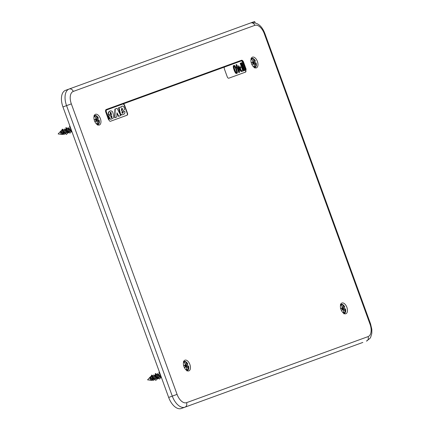 <?xml version="1.0" encoding="UTF-8"?>
<svg xmlns="http://www.w3.org/2000/svg" width="430" height="430" viewBox="0 0 430 430"><rect width="100%" height="100%" fill="white"/><g stroke="black" fill="none" stroke-linecap="round" stroke-linejoin="round"><path stroke-width="0.64" d="M190.044 369.725A5.703 3.134 70 0 0 189.291 363.167A5.703 3.134 70 0 0 184.97 360.173A5.703 3.134 70 0 0 183.793 361.345A5.703 3.134 70 0 0 184.545 367.897A5.703 3.134 70 0 0 188.867 370.891A5.703 3.134 70 0 0 190.044 369.725M344.231 313.604A5.703 3.134 -110 0 1 340.592 308.095A5.703 3.134 -110 0 1 341.979 303.026A5.703 3.134 -110 0 1 343.635 303.166A5.703 3.134 -110 0 1 347.268 308.67A5.703 3.134 -110 0 1 345.881 313.744A5.703 3.134 -110 0 1 344.231 313.604M251.314 58.313A5.703 3.134 70 0 0 252.066 64.865A5.703 3.134 70 0 0 256.387 67.865A5.703 3.134 70 0 0 257.565 66.693A5.703 3.134 70 0 0 256.812 60.135A5.703 3.134 70 0 0 252.485 57.142A5.703 3.134 70 0 0 251.314 58.313M97.723 124.867A5.703 3.134 -110 0 1 94.089 119.363A5.703 3.134 -110 0 1 95.476 114.289A5.703 3.134 -110 0 1 97.126 114.434A5.703 3.134 -110 0 1 100.76 119.938A5.703 3.134 -110 0 1 99.378 125.012A5.703 3.134 -110 0 1 97.723 124.867M362.845 342.425L181.309 408.5A14.722 8.089 70 0 1 168.673 397.433L62.941 106.941L66.553 105.624L71.342 103.883L177.074 394.375A11.04 6.068 70 0 0 186.55 402.673L368.085 336.604A3.682 3.074 70 0 1 366.457 341.114L369.924 338.442L370.724 337.115L371.8 333.443L371.853 329.477L370.585 323.946L370.015 324.15A11.04 6.068 70 0 1 368.085 336.604M370.015 324.15L264.283 33.658L264.853 33.454C261.725 25.413 256.989 21.914 250.658 22.951L65.51 90.343A14.722 8.089 70 0 0 62.941 106.941M224.734 66.951A1.838 1.01 -110 0 0 224.412 69.026L227.244 76.803A1.838 1.01 -110 0 0 228.825 78.19L245.46 72.138A1.838 1.01 -110 0 0 245.777 70.058L245.621 69.628L246.197 69.418L243.52 62.071A2.392 1.317 70 0 0 241.466 60.27L106.506 109.392A2.392 1.317 70 0 0 106.086 112.09L108.763 119.443L109.048 119.336L106.371 111.988A1.838 1.01 -110 0 1 106.694 109.913L122.749 104.071A1.838 1.01 -110 0 1 124.329 105.452L127.162 113.235A1.838 1.01 -110 0 1 126.839 115.31M106.215 109.499L106.506 109.392L106.215 109.499A2.392 1.317 70 0 0 105.796 112.198L108.473 119.545L108.914 119.873A1.838 1.01 -110 0 0 110.494 121.26L127.13 115.202A1.838 1.01 -110 0 0 127.447 113.128L127.162 113.235M245.777 70.058L245.492 70.165A1.838 1.01 -110 0 1 245.17 72.24M123.039 103.963A1.838 1.01 -110 0 1 124.619 105.35L127.447 113.128M245.492 70.165L242.66 62.382A1.838 1.01 70 0 0 241.079 61.001M106.694 109.913L241.655 60.791A1.838 1.01 -110 0 1 243.235 62.173L245.912 69.52M236.935 73.401L236.118 73.466L235.543 72.976L234.033 69.923L233.286 66.091L233.743 65.505L234.689 65.527L236.247 67.967L237.435 72.073L237.29 73.089L236.677 73.439L235.097 71.676L233.565 67.075L233.576 65.984L234.027 65.403M236.672 66.645L236.005 64.806L236.296 64.699L236.71 64.548L237.376 66.387L238.575 65.951M237.376 66.387L238.865 65.844L239.177 66.709L239.499 72.347L238.838 72.589L236.989 67.51M239.128 72.482L237.279 67.403L236.511 67.682L236.199 66.817L236.962 66.537L236.296 64.699M242.38 71.299L241.101 71.407L239.935 69.692L239.784 67.37L241.633 66.43L240.451 63.188L240.87 63.038L243.702 70.816L241.843 71.418L240.886 70.843L239.908 68.107L240.074 67.263L240.714 66.763M241.343 66.537L240.166 63.291L240.451 63.188M244.412 70.558L244.122 70.665L241.294 62.882L241.999 62.624L244.831 70.407L244.412 70.558L241.579 62.775M242.015 70.45L242.681 70.208L241.66 67.397L240.719 67.784L240.429 68.564L241.235 70.396L242.971 70.106L241.945 67.295L240.983 67.644M238.655 69.902L238.489 66.962L237.693 67.252L239.005 70.859L238.779 66.854L237.693 67.252M236.511 72.643L236.645 71.654L235.936 69.235L234.92 66.924L234.173 66.268M122.668 113.176L122.109 113.101L121.916 112.235L124.528 109.403L124.066 107.102L123.061 106.205L122.206 106.135L121.195 106.785L121.034 107.414L120.948 106.909L118.513 107.796L119.927 113.482L121.126 114.778L122.846 114.703L124.13 114.057L124.947 112.929L124.867 111.37L122.722 112.149L122.555 113.31M121.195 106.785L120.986 107.124M116.965 113.412L118.497 116.374L120.787 115.541L117.094 108.312L115.202 109.005L114.896 117.686L116.804 116.987L116.992 112.8L118.787 116.267M115.202 109.005L114.912 109.107L114.606 117.788L114.896 117.686M108.688 115.917L108.398 116.019L108.769 117.406L110.048 119.088L111.37 119.067L113.219 118.126L113.558 115.675L112.88 112.445L112.117 111.236L110.65 110.832L109.698 111.139L108.661 112.472L108.451 113.558L108.532 114.928L110.322 114.278L110.22 112.456L110.913 112.445L111.477 114.901L108.688 115.917L109.994 118.734L110.666 119.099L111.66 118.965M110.317 112.327L110.811 112.87L111.187 115.004M110.225 110.897L109.032 111.547L108.376 112.574L108.242 115.03L108.532 114.928M121.701 108.381L122.211 109.505L121.652 110.795M111.467 117.825L111.354 115.944L110.73 116.17L110.972 117.39L111.547 117.847L111.87 117.39L111.644 115.842L110.73 116.17M233.538 65.629L233.823 65.521M233.382 65.822L233.673 65.715M233.286 66.091L233.576 65.984M233.237 66.43L233.528 66.322M233.243 66.843L233.533 66.736M233.28 67.177L233.565 67.075M233.339 67.553L233.63 67.445M233.425 67.956L233.716 67.854M233.538 68.397L233.829 68.295M233.678 68.875L233.968 68.768M233.845 69.38L234.13 69.278M234.033 69.923L234.323 69.821M234.232 70.45L234.522 70.348M234.425 70.934L234.715 70.832M234.619 71.38L234.909 71.272M234.812 71.783L235.097 71.676M234.995 72.143L235.285 72.036M235.183 72.46L235.473 72.358M235.366 72.74L235.656 72.632M235.543 72.976L235.833 72.869M235.839 73.277L236.124 73.17M236.118 73.466L236.403 73.363M236.387 73.541L236.677 73.439M236.409 69.655L235.205 66.817L234.291 66.166L234.162 67.87L235.619 71.745L236.441 72.643L236.941 72.208L236.57 70.128L236.124 69.762M235.936 69.235L236.226 69.133M236.28 70.235L236.57 70.128M236.409 70.66L236.699 70.558M236.516 71.041L236.806 70.934M236.591 71.369L236.882 71.267M236.645 71.654L236.93 71.552M236.667 71.891L236.957 71.783M236.65 72.315L236.941 72.208M236.559 72.6L236.849 72.493M234.237 66.268L234.527 66.161M234.495 66.419L234.785 66.317M234.785 66.731L235.07 66.623M234.92 66.924L235.205 66.817M235.059 67.171L235.35 67.064M235.215 67.472L235.506 67.37M235.382 67.832L235.667 67.725M235.554 68.246L235.844 68.139M235.742 68.714L236.027 68.606M236.801 67.575L236.489 66.709M240.16 66.994L240.445 66.892M239.945 67.161L240.23 67.058M239.784 67.37L240.074 67.263M239.677 67.612L239.967 67.51M239.623 67.897L239.913 67.795M239.618 68.214L239.908 68.107M239.644 68.553L239.935 68.445M239.703 68.907L239.994 68.805M239.806 69.289L240.09 69.187M239.935 69.692L240.225 69.59M240.085 70.063L240.375 69.961M240.246 70.396L240.531 70.294M240.413 70.692L240.703 70.59M240.596 70.95L240.886 70.843M240.848 71.219L241.139 71.117M241.101 71.407L241.386 71.299M241.348 71.509L241.638 71.401M241.552 71.525L241.843 71.418M241.8 71.487L242.09 71.385M122.206 106.135L121.819 106.328M118.777 108.134L119.212 108.317L120.486 113.859L121.797 114.788L123.13 114.6M118.804 107.694L119.067 108.027M118.922 108.424L119.212 108.317M119.083 108.983L119.373 108.881M119.712 112.628L119.997 112.52M119.776 113.036L120.067 112.929M119.927 113.482L120.217 113.375M120.196 113.966L120.486 113.859M120.448 114.283L120.739 114.176M120.776 114.568L121.067 114.461M121.126 114.778L121.416 114.67M121.507 114.896L121.797 114.788M121.948 114.874L122.238 114.767M122.776 112.509L123.066 112.407L122.958 113.074M123.012 112.047L123.066 112.407M122.76 112.891L123.05 112.789M121.69 111.08L121.47 109.08L121.964 108.269L122.502 109.397L121.69 111.08M121.84 108.435L122.131 108.333M121.953 108.543L122.244 108.435M122.109 108.892L122.399 108.785M122.195 109.204L122.485 109.096M122.211 109.505L122.502 109.397M122.131 109.886L122.421 109.784M121.663 110.779L121.953 110.671M110.376 119.207L110.666 119.099M110.677 119.218L110.967 119.115M109.408 111.246L109.698 111.139M109.032 111.547L109.322 111.44M108.672 111.999L108.962 111.891M108.376 112.574L108.661 112.472M108.22 113.058L108.51 112.95M108.166 113.66L108.451 113.558M110.424 112.359L110.714 112.257M110.623 112.547L110.913 112.445M110.811 112.87L111.101 112.762M110.913 113.197L111.203 113.09M108.57 116.804L108.855 116.702M108.769 117.406L109.053 117.299M109.032 117.97L109.322 117.863M109.344 118.444L109.634 118.336M109.704 118.836L109.994 118.734M110.048 119.088L110.338 118.986M111.58 117.202L111.87 117.1M111.585 117.497L111.87 117.39M111.499 117.782L111.784 117.68M342.995 310.078L343.054 309.697L345.183 308.987L345.043 310.132L343.543 310.551M345.473 308.864A4.773 2.623 -110 0 1 345.656 309.96A8.095 8.095 0 0 0 345.478 308.858L343.054 309.697M344.715 309.095A5.155 2.833 70 0 0 344.075 307.337L342.414 307.939L342.124 307.687M343.29 307.66L342.748 308.444L342.989 309.1L343.769 309.385L343.29 307.66L342.097 307.826M342.882 309.992L343.892 309.358L342.861 309.729L342.183 309.39L342.989 309.1M342.731 309.879L343.645 310.643L343.758 312.975L344.989 312.524L343.586 312.621M344.989 312.524L345.043 310.132M342.414 307.939L344.075 307.337M342.242 306.977L343.661 306.332L344.806 307.036M343.661 306.332L342.076 304.531L340.942 305.359M342.076 304.531L340.85 304.983L342.258 306.837L342.049 308.009L340.694 308.52M340.506 308.638L342.049 308.009M343.274 307.665L342.248 308.047L341.947 308.735L341.415 308.267M253.652 64.145L253.711 63.764L255.839 63.054L255.7 64.199L254.2 64.613M256.124 62.925A4.773 2.623 -110 0 1 256.307 64.027A8.095 8.095 0 0 0 256.13 62.92L253.711 63.764M255.372 63.156A5.155 2.833 70 0 0 254.732 61.404L253.071 62.006L252.781 61.753M252.964 62.081L252.598 62.801L253.404 62.506L253.931 61.732L252.749 61.888M252.953 62.087L253.931 61.732L254.56 63.42L253.517 63.791L252.84 63.457L253.641 63.162L254.544 63.42L253.571 63.78M253.539 64.059L253.582 63.774M251.797 64.457L253.388 63.946L251.867 64.478M253.388 63.946L254.297 64.71L254.409 67.037L255.64 66.591L254.237 66.688M255.64 66.591L255.7 64.199M253.071 62.006L254.732 61.404M252.899 61.038L254.313 60.393L255.463 61.103M254.313 60.393L252.732 58.598L251.593 59.426M252.732 58.598L251.502 59.044L252.915 60.904L252.706 62.076L251.201 62.64M251.158 62.699L252.706 62.076M96.632 121.298L96.691 120.916L98.819 120.206L98.68 121.346L97.18 121.765M99.104 120.078A4.773 2.623 -110 0 1 99.287 121.174A8.095 8.095 0 0 0 99.11 120.072L96.691 120.916M98.352 120.309A5.155 2.833 70 0 0 97.712 118.551L96.051 119.158L95.761 118.9M95.949 119.228L95.578 119.954L96.384 119.658L96.911 118.879L95.729 119.04M95.933 119.234L96.911 118.879L97.54 120.567L96.497 120.943L95.82 120.604L96.621 120.314L97.524 120.572L96.551 120.927M96.519 121.212L96.562 120.921M94.777 121.609L96.368 121.093L94.858 121.626M96.368 121.093L97.277 121.857L97.39 124.189L98.62 123.743L97.218 123.84M98.62 123.743L98.68 121.346M96.051 119.158L97.712 118.551M95.879 118.191L97.293 117.546L98.443 118.25A8.095 8.095 0 0 0 97.873 117.282A4.773 2.623 -110 0 1 98.438 118.245M97.293 117.546L95.713 115.751L94.573 116.578M95.713 115.751L94.482 116.197L95.895 118.056L95.686 119.223L94.186 119.793M94.138 119.852L95.686 119.223M63.172 133.988L63.527 133.59M63.823 132.945L63.962 131.983M63.291 130.118L64.446 129.935M63.532 130.268C62.732 130.489 63.398 131.392 65.532 132.977L66.263 132.945M67.575 130.666L67.435 131.628M67.134 132.279L66.779 132.671M67.144 128.952C66.37 129.22 67.037 130.123 69.144 131.666L69.875 131.634M71.025 129.15L70.445 127.559M66.387 134.37L61.829 130.096L62.296 129.113L63.076 132.558L66.532 134.321L67.73 133.112M67.419 128.613L66.134 127.613L66.489 130.93L70.144 133.01L71.342 131.795M69.982 126.28L71.853 131.429M62.296 129.113L63.656 129.984M63.839 133.816L63.237 134.278M64.5 134.246L62.565 134.219L61.877 133.332L64.548 134.268M65.231 129.409L68.155 132.956M68.397 132.827L69.149 131.903M68.843 128.097L71.767 131.639M71.294 131.037L71.686 130.973M70.939 131.01C68.8 129.414 68.133 128.511 68.94 128.301M67.687 132.354L69.504 131.693M68.59 132.01L68.94 131.612M65.328 129.613C64.532 129.838 65.199 130.742 67.327 132.322M61.479 130.774L61.898 130.623M61.716 130.93C60.915 131.15 61.581 132.053 63.715 133.639M61.877 133.332L61.151 130.698L61.565 130.747M66.134 127.613L65.844 127.715L66.198 131.037L69.999 133.053M69.746 126.296L69.456 126.404L71.96 131.725M65.795 129.204L66.274 129.269C65.505 129.537 66.166 130.44 68.273 131.978L69.096 131.919M66.274 129.269L66.709 130.983M62.662 130.586C61.861 130.806 62.527 131.709 64.661 133.295M62.769 129.924L63.274 132.494M63.006 133.364L62.721 133.8A1.838 1.01 -110 0 0 62.769 133.214M62.656 134.262L62.264 134.407L62.769 134.461M62.264 134.407A1.838 1.01 -110 0 1 61.979 134.434A1.838 1.01 -110 0 1 61.732 134.359A1.838 1.01 -110 0 1 60.533 131.601L60.861 132.392M63.656 133.897L62.425 133.838M67.268 132.585L66.446 132.644L64.516 131.145L64.204 129.785M68.064 131.929L68.338 131.333M68.467 129.838L67.972 128.527M71.063 131.188L70.058 131.327L68.123 129.828M67.999 129.607L67.746 128.935M65 129.602L67.929 133.031M68.612 128.291L71.401 131.779L71.724 131.618M62.565 134.219L60.533 131.601M186.061 367.198L186.12 366.817L188.249 366.107L188.109 367.252L186.609 367.671M188.533 365.984A4.773 2.623 -110 0 1 188.716 367.08A8.095 8.095 0 0 0 188.539 365.978L186.12 366.817M187.781 366.215A5.155 2.833 70 0 0 187.141 364.457L185.48 365.065L185.19 364.807M185.378 365.135L185.007 365.855L185.814 365.565L186.34 364.785L185.158 364.946M185.362 365.14L186.34 364.785L186.969 366.473L185.927 366.849L185.249 366.51L186.05 366.22L186.953 366.478L185.98 366.833M185.948 367.113L185.991 366.828M184.207 367.516L185.798 367L184.352 367.505M185.798 367L186.706 367.763L186.819 370.096L188.05 369.644L186.647 369.741M188.05 369.644L188.109 367.252M185.48 365.065L187.141 364.457M185.308 364.097L186.722 363.452L187.872 364.156A8.095 8.095 0 0 0 187.303 363.189A4.773 2.623 -110 0 1 187.867 364.151M186.722 363.452L185.142 361.651L184.002 362.479M185.142 361.651L183.911 362.103L185.325 363.957L185.115 365.129L183.68 365.672M183.567 365.758L185.115 365.129M152.602 379.894L152.956 379.496M153.252 378.851L153.392 377.884M152.72 376.024L153.875 375.841M152.962 376.175C152.161 376.395 152.827 377.298 154.961 378.884L155.692 378.851M157.004 376.572L156.864 377.535M156.563 378.185L156.208 378.577M156.574 374.858C155.8 375.127 156.466 376.03 158.573 377.567L159.304 377.54M160.589 375.223L159.928 373.401M155.816 380.276L151.258 376.003L151.725 375.019L152.505 378.464L155.961 380.227L157.16 379.018M156.848 374.519L155.563 373.519L155.918 376.836L159.573 378.911L160.772 377.701M159.487 372.203L159.175 372.203L161.374 377.384M151.725 375.019L153.085 375.89M153.268 379.722L152.666 380.185M153.929 380.152L151.994 380.12L151.306 379.238L153.978 380.174M154.66 375.315L157.59 378.862M157.826 378.733L158.579 377.803M158.272 374.003L161.196 377.545M160.723 376.943L161.185 376.857M160.369 376.916C158.229 375.32 157.563 374.417 158.369 374.207M157.117 378.255L158.933 377.599M158.02 377.916L158.369 377.519M154.757 375.519C153.962 375.745 154.628 376.648 156.756 378.228M150.908 376.68L151.328 376.529M151.145 376.836C150.344 377.056 151.011 377.959 153.144 379.545M151.306 379.238L150.581 376.599L150.995 376.653M155.563 373.519L155.273 373.622L155.628 376.943L159.428 378.959M159.175 372.203L158.885 372.31L161.476 377.664M155.225 375.111L155.703 375.175C154.934 375.438 155.596 376.341 157.702 377.884L158.525 377.825M155.703 375.175L156.138 376.89M152.091 376.492C151.29 376.712 151.957 377.615 154.09 379.201M152.198 375.825L152.704 378.4M152.435 379.271L152.15 379.706A1.838 1.01 -110 0 0 152.198 379.12M152.086 380.168L151.693 380.313L152.198 380.367M151.693 380.313A1.838 1.01 -110 0 1 151.408 380.34A1.838 1.01 -110 0 1 151.161 380.265A1.838 1.01 -110 0 1 149.963 377.508L150.29 378.292M153.085 379.803L151.854 379.738M156.697 378.491L155.875 378.55L153.945 377.051L153.634 375.691M157.493 377.836L157.767 377.239M157.896 375.745L157.401 374.428M160.492 377.094L159.487 377.234L157.552 375.734M157.428 375.514L157.176 374.842M154.429 375.508L157.358 378.938M158.041 374.197L160.831 377.68L161.153 377.524M151.994 380.12L149.963 377.508M242.412 25.95L254.646 21.5L255.119 22.79M124.619 105.35L124.329 105.452M250.658 22.951A3.682 3.074 70 0 1 254.802 25.359L73.267 91.434A3.682 3.074 70 0 0 69.122 89.026A14.722 8.089 70 0 0 66.553 105.624L172.285 396.121L177.074 394.375M168.673 397.433L172.285 396.121A14.722 8.089 -110 0 0 184.922 407.183A3.682 3.074 -110 0 0 186.55 402.673M264.283 33.658A11.04 6.068 70 0 0 254.802 25.359M73.267 91.434A11.04 6.068 70 0 0 71.342 103.883M243.235 62.173L242.66 62.382M105.796 112.198L106.086 112.09M343.161 307.724L343.769 309.385M343.704 311.067A8.095 5.934 114.8 0 1 343.129 312.846M343.903 313.879C345.354 313.024 345.94 311.718 345.656 309.96A4.773 2.623 -110 0 1 343.855 313.4M340.651 304.59A4.773 2.623 -110 0 1 342.473 304.456A4.773 2.623 -110 0 1 344.237 306.069A4.773 2.623 -110 0 1 344.806 307.031A8.095 8.095 0 0 0 344.237 306.069L342.307 304.333L340.377 304.193M342.748 308.444L341.947 308.735M342.076 310.094L342.183 309.39M253.818 61.791L254.42 63.447M254.361 65.129A8.095 5.934 114.8 0 1 253.727 67.042M254.555 67.94C256.011 67.085 256.592 65.779 256.307 64.027A4.773 2.623 -110 0 1 254.248 67.445M251.115 58.835A4.773 2.623 -110 0 1 253.125 58.523A4.773 2.623 -110 0 1 254.893 60.135A4.773 2.623 -110 0 1 255.458 61.092M252.598 62.801L252.066 62.334M253.404 62.506L253.641 63.162M252.732 64.156L252.84 63.457M96.798 118.938L97.4 120.599M97.341 122.281A8.095 5.934 114.8 0 1 96.707 124.189M97.535 125.092C98.991 124.238 99.572 122.932 99.287 121.174A4.773 2.623 -110 0 1 97.244 124.598M94.106 115.976A4.773 2.623 -110 0 1 96.105 115.67A4.773 2.623 -110 0 1 97.873 117.282L95.938 115.546L94.014 115.412M95.578 119.954L95.046 119.486M96.384 119.658L96.621 120.314M95.713 121.308L95.82 120.604M186.228 364.844L186.83 366.505M186.77 368.188A8.095 5.934 114.8 0 1 186.163 370.036M186.964 370.999C188.421 370.144 189.001 368.838 188.716 367.08A4.773 2.623 -110 0 1 186.792 370.515M183.615 361.797A4.773 2.623 -110 0 1 185.534 361.576A4.773 2.623 -110 0 1 187.303 363.189L185.368 361.453L183.443 361.313M185.007 365.855L184.475 365.387M185.814 365.565L186.05 366.22M185.142 367.215L185.249 366.51M264.853 33.454L370.585 323.946M251.034 58.26L252.958 58.394L254.893 60.135A8.095 8.095 0 0 1 255.468 61.098M67.666 128.522L66.897 128.801M66.241 134.429L66.532 134.321M69.853 133.112L70.144 133.01M64.516 131.145L64.124 130.172M64.172 134.407L64.462 134.3M64.274 129.065L64.564 128.957M67.784 133.09L68.074 132.988M67.886 127.748L68.177 127.645M71.401 131.779L71.686 131.671M69.117 127.995L68.692 128.151M65.505 129.312L65.086 129.462M61.151 130.698L58.147 133.945L61.979 134.434M157.095 374.428L156.326 374.707M155.671 380.33L155.961 380.227M159.283 379.018L159.573 378.911M153.945 377.051L153.553 376.073M153.607 380.313L153.892 380.206M153.703 374.971L153.994 374.863M157.213 378.997L157.504 378.894M157.315 373.654L157.606 373.546M160.831 377.68L161.116 377.578M158.546 373.901L158.122 374.057M154.934 375.213L154.515 375.368M150.581 376.599L147.576 379.851L151.408 380.34"/></g></svg>
